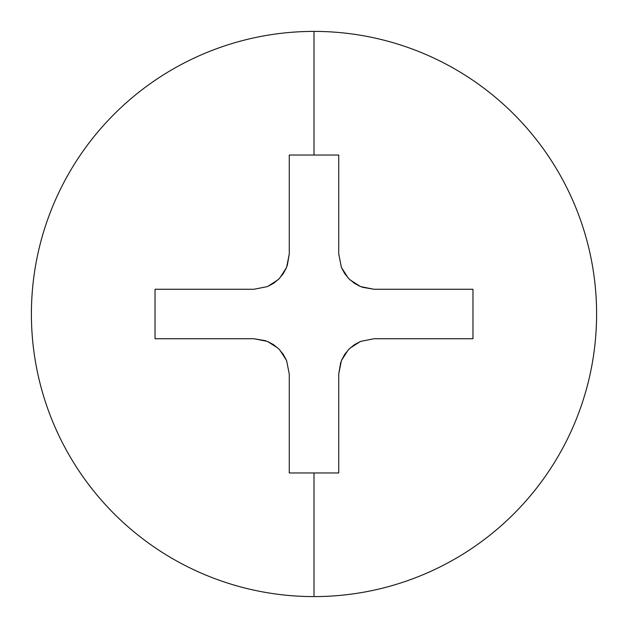 <?xml version="1.0" encoding="UTF-8"?>
<svg xmlns="http://www.w3.org/2000/svg" width="628" height="628" viewBox="0 0 628 628"><rect width="100%" height="100%" fill="white"/><g stroke="black" fill="none" stroke-linecap="round" stroke-linejoin="round"><path stroke-width="0.94" d="M314 31.4A282.6 282.6 0 0 1 596.6 314A282.6 282.6 0 0 1 314 596.6L314 472.963L289.273 472.963L289.273 374.053L286.588 360.55L283.338 354.459L278.934 349.082L273.588 344.694L267.481 341.42L253.948 338.728L155.037 338.728L155.037 289.273L253.948 289.273L267.45 286.588L273.541 283.338L278.918 278.934L283.306 273.588L286.58 267.481L289.273 253.948L289.273 155.037L314 155.037L314 31.4A282.6 282.6 0 0 0 31.4 314A282.6 282.6 0 0 0 314 596.6A282.6 282.6 0 0 0 596.6 314A282.6 282.6 0 0 0 314 31.4L314 155.037L338.728 155.037L338.728 253.948L341.412 267.45L344.662 273.541L349.066 278.918L354.412 283.306L360.519 286.58L374.053 289.273L472.963 289.273L472.963 338.728L374.053 338.728L360.55 341.412L354.459 344.662L349.082 349.066L344.694 354.412L341.42 360.519L338.728 374.053L338.728 472.963L314 472.963L314 596.6A282.6 282.6 0 0 1 31.4 314A282.6 282.6 0 0 1 314 31.4M278.008 279.813L267.465 286.58L253.948 289.273L155.037 289.273L155.037 338.728L253.948 338.728L265.723 340.745M273.486 344.623L278.934 349.082L283.409 354.569M279.813 349.992L286.58 360.535L289.273 374.053A35.325 35.325 0 0 0 289.273 373.974M289.273 374.053L289.273 472.963L338.728 472.963L338.728 374.053L340.745 362.278M344.623 354.514L349.082 349.066L354.569 344.591M349.992 348.187L360.535 341.42L374.053 338.728A35.325 35.325 0 0 0 373.974 338.728M374.053 338.728L472.963 338.728L472.963 289.273L374.053 289.273L362.278 287.255M354.514 283.377L349.066 278.918L344.591 273.431M348.187 278.008L341.42 267.465L338.728 253.948A35.325 35.325 0 0 0 338.728 254.026M338.728 253.948L338.728 155.037L289.273 155.037L289.273 253.948L287.255 265.723M283.377 273.486L278.918 278.934L273.431 283.409M267.465 341.42L277.937 348.116M341.42 360.535L348.116 350.063M360.535 286.58L350.063 279.884M286.58 267.465L279.884 277.937"/></g></svg>
